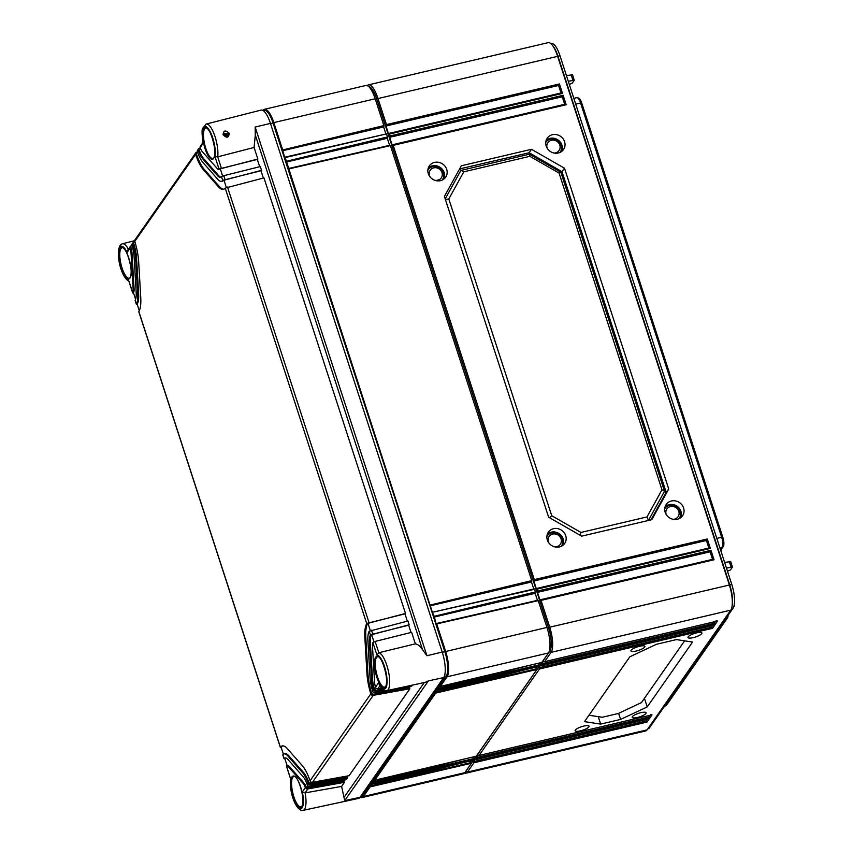 <?xml version="1.0" encoding="UTF-8"?>
<svg xmlns="http://www.w3.org/2000/svg" width="853" height="853" viewBox="0 0 853 853"><rect width="100%" height="100%" fill="white"/><g stroke="black" fill="none" stroke-linecap="round" stroke-linejoin="round"><path stroke-width="1.28" d="M666.779 704.663A7.378 2.26 76.8 0 0 666.929 704.535A7.378 2.26 76.8 0 0 667.057 704.375L727.502 617.903L725.317 619.278M728.067 615.333A7.378 2.26 76.8 0 1 727.502 617.903M721.339 552.307A5.95 1.823 76.8 0 1 721.723 548.746L723.344 546.41L719.964 548.084M573.824 98.319L576.841 97.668A8.231 2.516 76.8 0 1 577.332 97.7L578.803 98.212A7.378 2.26 76.8 0 1 581.714 102.968L722.811 537.219A7.378 2.26 76.8 0 1 723.344 546.41M667.057 704.375L726.425 618.99A8.231 2.516 76.8 0 0 727.023 616.836M664.871 705.751L665.98 705.463A8.231 2.516 76.8 0 1 665.83 705.644A8.231 2.516 76.8 0 1 665.415 705.9L664.626 706.103M577.332 97.7A8.231 2.516 76.8 0 1 580.584 103.01L575.711 104.13M722.811 537.219L721.681 537.262L580.584 103.01L581.714 102.968M716.808 538.382L721.681 537.262A8.231 2.516 76.8 0 1 722.267 547.498L720.54 549.854M720.572 549.95A5.107 1.557 76.8 0 1 720.646 549.833L721.723 548.746M550.835 43.599L551.369 43.482A18.969 5.8 76.8 0 1 560.005 55.797L731.778 584.444A18.969 5.8 76.8 0 1 733.154 608.061L649.464 727.79A18.969 5.8 76.8 0 1 648.12 728.793L647.768 728.878M572.534 74.712L574.24 80.289L572.256 83.136L569.314 84.436M730.69 561.466L732.418 567.106L730.424 569.943L727.492 571.243M734.433 603.871L733.932 606.387M566.435 75.576L572.47 74.851M574.24 80.289L568.279 81.238M383.477 126.479L385.919 134.006M387.155 137.813L389.608 145.341M531.323 581.501L533.765 589.028M535.002 592.824L537.443 600.352M539.896 662.898L538.435 664.999M537.113 666.897L535.641 668.987M474.343 756.686L472.871 758.786M471.549 760.684L470.088 762.774M732.418 567.106L726.447 568.045M724.613 562.383L730.648 561.658M368.613 86.505A18.969 5.8 76.8 0 1 376.685 98.863L548.458 627.509A18.969 5.8 76.8 0 1 549.822 651.127L466.133 770.856A18.969 5.8 76.8 0 1 465.685 771.379M367.302 85.641A20.515 6.27 76.8 0 1 368.517 84.852A20.515 6.27 76.8 0 1 377.858 98.17L386.441 124.602L559.44 83.957L562.511 93.403L389.512 134.038L390.13 135.926L563.119 95.291L566.189 104.727L393.19 145.362L534.287 579.613L707.286 538.979L710.357 548.415L537.358 589.06L537.966 590.948L710.965 550.302L714.036 559.749L541.037 600.384L549.631 626.816A20.515 6.27 76.8 0 1 551.113 652.353L544.598 661.661L717.597 621.027L715.272 624.353L542.273 664.988L541.815 665.649L714.803 625.014L712.479 628.341L539.491 668.976L479.045 755.449L652.033 714.814L649.709 718.141L476.72 758.775L476.251 759.437L649.25 718.802L646.926 722.128L473.927 762.763L467.412 772.082A20.515 6.27 76.8 0 1 465.973 773.159A20.515 6.27 76.8 0 1 464.533 772.999M368.517 84.852L548.17 42.65A20.515 6.27 76.8 0 1 552.349 45.22A20.515 6.27 76.8 0 1 557.51 55.967L729.272 584.614A20.515 6.27 76.8 0 1 731.917 607.069A20.515 6.27 76.8 0 1 730.765 610.151L647.064 729.88A20.515 6.27 76.8 0 1 645.625 730.968L465.973 773.159M580.466 730.829A7.314 1.834 -18 0 1 575.167 730.712A7.314 1.834 -18 0 1 583.783 726.084A7.314 1.834 -18 0 1 589.071 726.191A7.314 1.834 -18 0 1 580.466 730.829M637.49 717.437A7.325 1.845 -18 0 1 632.18 717.309A7.325 1.845 -18 0 1 640.816 712.681A7.325 1.845 -18 0 1 646.116 712.788A7.325 1.845 -18 0 1 637.49 717.437M693.286 637.617A7.325 1.845 -18 0 1 687.976 637.49A7.325 1.845 -18 0 1 696.613 632.862A7.325 1.845 -18 0 1 701.912 632.969A7.325 1.845 -18 0 1 693.286 637.617M636.263 651.01A7.314 1.834 -18 0 1 630.964 650.892A7.314 1.834 -18 0 1 639.579 646.265A7.314 1.834 -18 0 1 644.868 646.371A7.314 1.834 -18 0 1 636.263 651.01M629.834 656.799L656.469 644.282L676.397 639.601L692.572 642.053L647.235 706.902L620.6 719.42L600.672 724.101L584.508 721.638L629.834 656.799M646.926 722.128L645.902 721.073L473.308 761.622L475.164 758.957L476.166 759.501L648.92 718.919L647.758 718.418M473.927 762.763L473.308 761.622M542.273 664.988L541.655 663.837L543.51 661.182L544.513 661.725L717.277 621.133L716.104 620.632M539.491 668.976L538.861 667.835L540.727 665.169L541.73 665.713M476.72 758.775L476.091 757.624L477.957 754.969L478.949 755.513M552.349 45.22L553.213 46.339A18.969 5.8 76.8 0 1 557.979 56.266L729.752 584.923A18.969 5.8 76.8 0 1 732.194 605.683L731.917 607.069M552.403 134.71A9.927 9.116 35 0 0 547.029 138.463A9.927 9.116 35 0 0 547.829 149.126A9.927 9.116 35 0 0 558.342 152.986A9.927 9.116 35 0 0 563.289 149.84A9.927 9.116 35 0 0 563.151 138.89A9.927 9.116 35 0 0 552.403 134.71M671.407 500.988A9.927 9.116 35 0 0 666.044 504.752A9.927 9.116 35 0 0 666.843 515.404A9.927 9.116 35 0 0 677.346 519.264A9.927 9.116 35 0 0 682.304 516.118A9.927 9.116 35 0 0 682.165 505.168A9.927 9.116 35 0 0 671.407 500.988M434.54 162.401A9.916 9.106 35 0 0 429.166 166.164A9.916 9.106 35 0 0 429.965 176.806A9.916 9.106 35 0 0 440.468 180.665A9.916 9.106 35 0 0 445.415 177.52A9.916 9.106 35 0 0 445.277 166.58A9.916 9.106 35 0 0 434.54 162.401M553.544 528.689A9.916 9.106 35 0 0 548.18 532.443A9.916 9.106 35 0 0 548.98 543.084A9.916 9.106 35 0 0 559.483 546.944A9.916 9.106 35 0 0 564.43 543.798A9.916 9.106 35 0 0 564.291 532.869A9.916 9.106 35 0 0 553.544 528.689M548.639 517.206L581.661 536.142L651.799 519.669L668.72 489.004L564.494 168.222L531.462 149.296L461.324 165.781L444.413 196.446L548.639 517.206M714.036 559.749L712.543 559.355L540.397 599.798M540.237 599.798L712.543 559.355M541.037 600.384L539.949 599.904L541.037 600.384M388.424 133.558L389.512 134.038L388.424 133.558L385.972 126.009L386.441 124.602M392.103 144.882L393.19 145.362L392.103 144.882L389.65 137.333L390.13 135.926M536.27 588.57L537.358 589.06L536.27 588.57L533.818 581.021L534.287 579.613M539.949 599.904L537.497 592.355L537.966 590.948M385.972 126.009L558.566 85.46L561.007 92.977M559.44 83.957L558.566 85.46M562.511 93.403L561.018 93.009L388.872 133.452M537.497 592.355L710.091 551.806L712.532 559.323M710.357 548.415L708.864 548.031L536.718 588.474M533.818 581.021L706.412 540.482L708.854 547.999M389.65 137.333L562.244 96.784L564.686 104.311L392.551 144.775M710.965 550.302L710.091 551.806M536.558 588.474L708.864 548.031M707.286 538.979L706.412 540.482M563.119 95.291L562.244 96.784M566.189 104.727L564.803 104.279L392.391 144.775M561.786 151.354A9.746 8.946 35 0 0 559.867 141.555A9.746 8.946 35 0 0 550.036 138.335A9.746 8.946 35 0 0 546.123 140.404M560.005 152.431A8.722 8.008 -145 0 0 559.856 142.824A8.722 8.008 -145 0 0 550.43 139.167A8.722 8.008 35 0 0 545.728 142.44M547.157 148.166A6.835 6.28 35 0 1 551.422 140.287A6.835 6.28 -145 0 1 559.803 145.085A6.835 6.28 -145 0 1 555.506 152.868A6.835 6.28 35 0 1 554.141 153.039M680.79 517.632A9.746 8.946 35 0 0 678.881 507.834A9.746 8.946 35 0 0 669.051 504.624A9.746 8.946 35 0 0 665.127 506.682M679.009 518.709A8.722 8.008 -145 0 0 678.871 509.102A8.722 8.008 -145 0 0 669.445 505.445A8.722 8.008 35 0 0 664.732 508.729M666.172 514.444A6.835 6.28 35 0 1 670.426 506.565A6.835 6.28 -145 0 1 678.807 511.373A6.835 6.28 -145 0 1 674.52 519.146A6.835 6.28 35 0 1 673.145 519.317M443.997 178.97A9.746 8.946 35 0 0 442.153 169.118A9.746 8.946 35 0 0 432.29 165.866A9.746 8.946 35 0 0 428.291 167.998M436.299 180.719L439.124 179.759A6.728 6.184 35 0 0 441.278 171.09A6.728 6.184 35 0 0 432.108 168.499A6.728 6.184 35 0 0 430.36 177.285M439.359 180.857L439.146 180.026M442.121 180.111A8.722 8.008 35 0 0 439.871 168.148A8.722 8.008 35 0 0 427.865 170.142M434.561 180.218A6.728 6.184 35 0 0 436.267 180.431L436.288 180.697M436.267 180.431L439.124 179.759M563.001 545.248A9.746 8.946 35 0 0 561.167 535.396A9.746 8.946 35 0 0 551.305 532.144A9.746 8.946 35 0 0 547.306 534.277M561.135 546.389A8.722 8.008 -145 0 0 561.189 536.718A8.722 8.008 -145 0 0 551.688 532.965A8.722 8.008 35 0 0 546.88 536.42M548.788 542.839A6.835 6.28 35 0 1 552.68 534.085A6.835 6.28 -145 0 1 561.061 538.893A6.835 6.28 -145 0 1 556.774 546.666A6.835 6.28 35 0 1 554.45 546.794M661.981 489.803L664.519 491.296L648.429 520.469L647.011 516.929L580.946 532.453L551.72 515.702L448.806 198.973L463.776 171.837L529.841 156.312L559.067 173.063L661.981 489.803L647.011 516.929M551.72 515.702L549.492 517.696M448.806 198.973L445.373 199.399M580.946 532.453L580.264 535.343M463.776 171.837L460.972 170.28L445.202 198.877L460.855 170.44L459.458 169.15M529.841 156.312L529.404 154.201L460.855 170.44M531.462 149.296L529.148 152.751L459.596 168.915M564.494 168.222L561.999 171.688L529.148 152.751L529.148 154.265M668.72 489.004L666.182 492.33L561.999 171.688L560.901 172.423M651.01 519.861L666.182 492.33L664.263 491.765M529.404 154.201L560.837 172.221L664.519 491.296M559.067 173.063L560.837 172.221M715.464 621.56L714.249 623.298L541.655 663.837M715.272 624.353L714.249 623.298M647.107 719.346L645.902 721.073M649.901 715.347L648.685 717.085L476.091 757.624M712.671 625.558L711.455 627.286L538.861 667.835M649.709 718.141L648.685 717.085M650.551 714.419L651.713 714.921L478.991 755.502M712.479 628.341L711.455 627.286M713.321 624.631L714.483 625.132L541.762 665.703M647.235 706.902L644.441 698.298M620.6 719.42L618.628 713.321M600.672 724.101L598.252 716.637M684.607 640.848L641.435 702.605L618.265 713.492L602.271 717.256L588.986 715.23M203.11 142.462L203.099 142.931C201.894 134.379 201.745 129.517 202.662 128.334L206.149 124.058L261.071 110.09A20.515 6.27 -103.2 0 1 270.444 123.397L442.217 652.044L426.926 655.722L422.512 649.634C420.348 646.307 417.97 644.378 415.379 643.855L378.839 652.726L375.139 641.445L411.626 632.318L415.379 643.855M305.107 792.885A19.47 5.95 76.8 0 1 303.124 810.35L358.527 798.408A20.515 6.27 -103.2 0 0 360.009 797.31L443.699 677.581A20.515 6.27 -103.2 0 0 442.217 652.044M360.009 797.31L344.697 800.626L341.616 786.402L305.075 792.895L307.816 788.929L344.452 782.34L343.855 781.391L344.879 779.93M341.616 786.402L344.452 782.34M307.261 784.813L308.189 783.48A20.515 6.27 -103.2 0 0 302.772 772.914L287.717 755.854A20.515 6.27 -103.2 0 0 284.081 753.935A20.515 6.27 -103.2 0 0 282.855 754.745L284.081 758.53A16.41 5.011 -103.2 0 1 285.019 757.933A16.41 5.011 -103.2 0 1 287.93 759.469L302.975 776.529A16.41 5.011 -103.2 0 1 307.261 784.813L307.741 785.602A2.047 1.887 -145 0 0 309.682 786.263L346.318 779.674L347.661 775.942M197.182 152.026L196.744 152.154A2.047 1.887 35 0 0 195.476 153.572L195.561 154.457L134.785 241.399A28.714 8.775 -103.2 0 1 138.676 261.967L140.745 297.59A28.714 8.775 -103.2 0 1 138.868 311.601L280.392 747.185A28.714 8.775 -103.2 0 1 282.204 745.948A28.714 8.775 -103.2 0 1 287.301 748.635L302.346 765.695A28.714 8.775 -103.2 0 1 310.044 780.815L310.535 781.615A2.047 1.887 -145 0 0 312.465 782.276L349.101 775.686L409.877 688.755L409.269 687.806L410.293 686.356M388.2 690.322L411.732 686.089L412.425 685.098M378.871 652.716A19.47 5.95 76.8 0 1 388.531 671.78A19.47 5.95 76.8 0 1 386.825 690.621L425.476 682.283L428.398 680.897L344.697 800.626M347.246 778.341L310.609 784.931A2.047 1.887 35 0 1 308.669 784.27L310.929 781.945M409.877 688.755L373.23 695.344A2.047 1.887 35 0 1 371.3 694.683L373.55 692.348M383.658 689.981L376.024 691.346A2.047 1.887 35 0 1 374.083 690.685L376.344 688.36M386.089 690.706L375.096 692.679A2.047 1.887 -145 0 1 373.156 692.018L372.686 691.207L373.614 689.885L374.083 690.685M381.526 688.04L377.879 688.691L379.948 685.769M305.075 792.895L302.314 791.883L305.395 787.479L305.886 788.257A2.047 1.887 35 0 0 307.816 788.929M129.006 281.266L132.716 292.686A8.199 2.506 -103.2 0 0 133.121 288.943L131.053 253.32A8.199 2.506 -103.2 0 0 130.125 248.063L127.044 252.467L127.555 250.419M132.919 244.065A20.515 6.27 -103.2 0 1 135.627 258.502L137.696 294.136A20.515 6.27 -103.2 0 1 136.405 304.052L135.179 300.267A16.41 5.011 -103.2 0 0 136.171 292.398L134.102 256.774A16.41 5.011 -103.2 0 0 131.991 245.397L131.927 244.491A2.047 1.887 -145 0 1 132.215 243.766L133.143 242.433A2.047 1.887 35 0 0 132.855 243.158L131.991 245.397M305.395 787.479A8.199 2.506 -103.2 0 0 303.401 783.747L288.346 766.687A8.199 2.506 -103.2 0 0 286.896 765.919A8.199 2.506 -103.2 0 0 286.544 766.101L290.415 778.267C289.274 796.67 297.75 811.971 303.124 810.35M411.018 632.478L408.651 625.185L409.173 624.769L370.426 635.005L369.2 631.22A20.515 6.27 -103.2 0 0 367.91 641.136L369.978 676.77A20.515 6.27 -103.2 0 0 372.686 691.207M370.426 635.005A16.41 5.011 -103.2 0 0 369.434 642.874L371.503 678.498A16.41 5.011 -103.2 0 0 373.614 689.885M378.839 652.726L376.951 655.093L372.889 642.586A8.199 2.506 -103.2 0 0 372.484 646.329L374.552 681.952A8.199 2.506 -103.2 0 0 375.48 687.209L378.561 682.805L378.807 683.648C381.707 689.16 384.372 691.484 386.825 690.621M199.975 148.038L199.527 148.166A2.047 1.887 35 0 0 198.269 149.574L197.416 151.791A20.515 6.27 -103.2 0 0 202.833 162.358L217.888 179.418A20.515 6.27 -103.2 0 0 221.524 181.337A20.515 6.27 -103.2 0 0 222.75 180.527L221.524 176.742L223.795 175.686L260.293 166.559L261.519 170.333L222.75 180.527M198.344 150.459A16.41 5.011 -103.2 0 0 202.63 158.743L217.675 175.814A16.41 5.011 -103.2 0 0 220.586 177.339A16.41 5.011 -103.2 0 0 221.524 176.742M203.099 142.931L200.21 147.793A8.199 2.506 -103.2 0 0 202.204 151.525L217.259 168.585A8.199 2.506 -103.2 0 0 218.709 169.352A8.199 2.506 -103.2 0 0 219.061 169.171L214.999 156.653L217.718 156.835L254.087 147.473L255.292 134.977L255.164 127.065L270.444 123.397M407.339 621.144L404.972 613.861L405.495 613.446L366.737 623.671A28.714 8.775 -103.2 0 0 364.86 637.681L366.929 673.305A28.714 8.775 -103.2 0 0 370.82 693.873L371.3 694.683M195.561 154.457A28.714 8.775 -103.2 0 0 203.259 169.576L218.304 186.647A28.714 8.775 -103.2 0 0 223.401 189.323A28.714 8.775 -103.2 0 0 225.213 188.087L263.972 177.882L405.495 613.446M131.767 245.611L131.319 245.739A2.047 1.887 35 0 0 130.061 247.146L130.125 248.063M223.102 134.763C223.411 130.349 225.448 129.869 229.212 133.292C228.753 137.919 226.717 138.399 223.102 134.763L227.794 135.648C225.704 136.843 224.392 136.555 223.859 134.774L224.019 133.175L228.039 133.857L227.794 135.648M223.795 134.721L224.019 133.175M227.367 136.117L227.335 134.923L223.785 133.718M134.561 241.612L134.113 241.74A2.047 1.887 35 0 0 133.143 242.433M130.061 247.146L131.97 245.323M135.595 299.318L133.473 292.814A8.199 2.506 76.8 0 0 134.07 288.719L132.002 253.096A8.199 2.506 76.8 0 0 130.808 246.975M132.855 243.158L134.763 241.324M139.306 310.769L137.162 304.137A20.515 6.27 76.8 0 0 138.644 293.912L136.576 258.278A20.515 6.27 76.8 0 0 133.601 242.988M195.476 153.572L197.395 151.727M226.322 187.404L223.923 180.026A20.515 6.27 76.8 0 1 222.473 181.113L221.524 181.337M196.233 153.391A28.714 8.775 -103.2 0 0 204.208 169.352L219.253 186.423A28.714 8.775 -103.2 0 0 223.87 189.163M198.269 149.574L200.188 147.718M222.633 176.07L220.245 168.691A8.199 2.506 76.8 0 1 219.658 169.129L218.709 169.352M199.016 149.403A16.41 5.011 -103.2 0 0 203.579 158.519L218.624 175.59A16.41 5.011 -103.2 0 0 221.044 177.147M286.896 765.919L287.845 765.695A8.199 2.506 76.8 0 1 289.306 766.463L304.35 783.523A8.199 2.506 76.8 0 1 306.632 788.087L308.136 785.933M287.173 765.855L284.817 758.584A16.41 5.011 -103.2 0 1 285.51 757.901M284.081 753.935L285.03 753.721A20.515 6.27 76.8 0 1 288.666 755.63L303.721 772.69A20.515 6.27 76.8 0 1 309.415 784.099L346.649 777.403M283.399 754.244L281.127 747.249A28.714 8.775 -103.2 0 1 282.684 745.885M370.287 630.506L367.899 623.127A28.714 8.775 -103.2 0 0 365.809 637.458L367.878 673.081A28.714 8.775 -103.2 0 0 372.047 694.502L409.269 687.806M373.977 641.84L371.577 634.461A16.41 5.011 -103.2 0 0 370.383 642.65L372.452 678.274A16.41 5.011 -103.2 0 0 374.84 690.514L382.549 689.128M134.785 241.399L134.71 240.493A2.047 1.887 -145 0 1 135.009 239.768L195.774 152.836M281.127 747.249L280.381 747.431L281.213 747.505M197.416 151.791L197.342 150.906A2.047 1.887 -145 0 1 197.629 150.181L198.568 148.848M200.21 147.793L200.124 146.919A2.047 1.887 -145 0 1 200.423 146.194L203.014 142.483M259.685 166.708L257.318 159.426L257.841 159.01L219.061 169.171M221.343 168.126L217.718 156.835A19.47 5.95 76.8 0 0 214.583 135.307A19.47 5.95 76.8 0 0 206.149 124.058M257.841 159.01L254.087 147.473M409.173 624.769L407.947 620.995L369.2 631.22M263.364 178.042L260.997 170.749L261.519 170.333M223.177 180.196L260.997 170.749M219.488 168.873L257.318 159.426M372.889 642.586L375.139 641.445M377.879 688.691A2.047 1.887 -145 0 1 375.949 688.03L375.48 687.209M367.142 623.308L404.972 613.861M370.831 634.632L408.651 625.185M308.189 783.48L308.669 784.27M284.817 758.584L284.06 758.754L284.891 758.829M305.886 788.257L343.855 781.391M133.473 292.814L132.727 292.984L133.558 293.069M137.162 304.137L136.405 304.318L137.237 304.393M442.291 652.3L444.839 651.703L273.077 123.045L273.824 122.608L282.706 149.936L383.903 125.604L383.605 126.862M263.204 110.602L264.185 110.368A19.523 5.971 76.8 0 1 273.077 123.045L270.529 123.642M432.375 612.294L434.23 616.292L535.428 591.95L534.575 589.306L432.375 612.294L288.868 168.905L390.407 145.618L531.75 580.616L531.451 581.885M288.218 168.606L288.868 168.905L285.19 157.57L386.409 133.921L387.582 136.928L387.283 138.197M263.044 110.378L263.044 110.378A20.515 6.27 76.8 0 1 264.483 109.291L365.852 85.481A20.515 6.27 76.8 0 1 375.192 98.788L383.903 125.604M470.984 761.484L471.357 763.254L464.757 772.701A20.515 6.27 76.8 0 1 463.307 773.788L361.939 797.598A20.515 6.27 76.8 0 1 360.073 797.224M473.5 760.194L474.151 759.266L372.91 782.894L371.993 784.195L473.5 760.194M473.778 757.496L474.151 759.266M476.283 756.206L536.921 669.466L435.68 693.094L374.787 780.207L476.283 756.206M536.548 667.696L536.921 669.466M539.053 666.406L539.704 665.479L438.463 689.107L437.557 690.408L539.053 666.406M539.341 663.709L539.704 665.479M541.847 662.418L548.447 652.971A20.515 6.27 76.8 0 0 546.965 627.445L538.254 600.629L436.715 623.916L445.597 651.255A20.515 6.27 76.8 0 1 447.079 676.792L440.351 686.42L541.847 662.418M537.934 600.267L436.331 623.564M535.428 591.95L535.13 593.208M436.715 623.916L436.054 623.628L436.715 623.916M284.529 157.283L285.19 157.57L284.529 157.283L282.706 149.936M436.054 623.628L434.23 616.292M264.483 109.291A20.515 6.27 76.8 0 1 273.824 122.608L375.192 98.788M383.946 126.372L282.428 150.789L383.519 126.99M387.635 137.696L286.107 162.113L387.198 138.314M531.792 581.383L430.264 605.801L531.366 582.002M535.471 592.718L433.953 617.135L535.044 593.336M546.965 627.445L444.839 651.703A19.523 5.971 76.8 0 1 446.258 676.002L362.568 795.732A19.523 5.971 76.8 0 1 361.192 796.766L360.233 796.99M471.357 763.254L370.117 786.882L363.389 796.521A20.515 6.27 76.8 0 1 361.939 797.598M370.117 786.882L369.744 786.199L371.343 783.907L371.993 784.195L371.343 783.907M439.69 686.132L440.351 686.42L439.69 686.132L438.09 688.414L529.98 665.244M438.463 689.107L438.09 688.414L539.661 664.711M436.907 690.12L437.557 690.408L436.907 690.12L435.307 692.412L527.186 669.242M435.68 693.094L435.307 692.412L536.878 668.709M374.136 779.919L374.787 780.207L374.136 779.919L372.537 782.201L464.416 759.031M372.91 782.894L372.537 782.201L474.108 758.498M471.314 762.497L369.744 786.199L461.622 763.03M571.062 74.595L572.853 80.097M729.23 561.402L731.021 566.904M466.026 770.877L467.412 772.082L647.064 729.88M549.257 651.265L551.113 652.353L730.765 610.151M547.093 627.829L731.778 584.444M375.32 99.183L560.005 55.797M731.565 608.434L733.154 608.061M648.344 728.057L649.464 727.79M300.992 806.885L300.992 806.885A15.61 4.777 76.8 0 1 293.283 794.836A15.61 4.777 76.8 0 1 292.728 777.328A15.61 4.777 76.8 0 1 293.858 776.497L293.858 776.497C298.134 774.225 306.088 802.087 301.759 806.277L300.992 806.885M424.304 682.539L344.164 797.182M443.699 677.581L428.398 680.897M309.682 786.263L310.609 784.931M312.465 782.276L373.23 695.344M375.096 692.679L376.024 691.346M128.654 280.179A17.423 5.321 76.8 0 1 118.599 255.825A17.423 5.321 76.8 0 1 127.044 252.467M120.22 248.234A16.228 4.958 76.8 0 1 128.75 257.915A16.228 4.958 76.8 0 1 129.923 278.11A16.228 4.958 76.8 0 1 121.393 268.439A16.228 4.958 76.8 0 1 120.22 248.234M302.314 791.883A17.423 5.321 76.8 0 1 297.729 807.162A17.423 5.321 76.8 0 1 290.606 778.618M291.982 776.891A16.228 4.958 76.8 0 1 300.523 786.562A16.228 4.958 76.8 0 1 301.695 806.767A16.228 4.958 76.8 0 1 293.165 797.086A16.228 4.958 76.8 0 1 291.982 776.891M376.951 655.093A17.423 5.321 76.8 0 1 387.006 679.446A17.423 5.321 76.8 0 1 378.561 682.805M375.683 657.162A16.228 4.958 76.8 0 1 384.213 666.833A16.228 4.958 76.8 0 1 385.385 687.038A16.228 4.958 76.8 0 1 376.855 677.357A16.228 4.958 76.8 0 1 375.683 657.162M203.291 143.389A17.423 5.321 76.8 0 1 207.876 128.11A17.423 5.321 76.8 0 1 214.999 156.653M203.91 128.504A16.228 4.958 76.8 0 1 212.44 138.186A16.228 4.958 76.8 0 1 213.623 158.381A16.228 4.958 76.8 0 1 205.083 148.71A16.228 4.958 76.8 0 1 203.91 128.504M366.737 623.671L225.213 188.087M310.044 780.815L370.82 693.873M129.731 281.693C119.409 277.396 114.249 245.6 122.459 243.787A19.47 5.95 76.8 0 1 128.376 249.247M229.212 133.292L228.039 133.857M204.656 128.942A15.61 4.777 76.8 0 1 205.786 128.11L205.786 128.11C210.051 125.849 218.005 153.7 213.687 157.901L212.919 158.509A15.61 4.777 76.8 0 1 205.21 146.46A15.61 4.777 76.8 0 1 204.656 128.942M120.966 248.671A15.61 4.777 76.8 0 1 122.086 247.839L122.086 247.839C126.361 245.568 134.316 273.429 129.987 277.63L129.23 278.238A15.61 4.777 76.8 0 1 121.51 266.189A15.61 4.777 76.8 0 1 120.966 248.671M384.692 687.155L384.692 687.155A15.61 4.777 76.8 0 1 376.973 675.118A15.61 4.777 76.8 0 1 376.429 657.599A15.61 4.777 76.8 0 1 377.548 656.767L377.548 656.767C381.824 654.496 389.778 682.357 385.449 686.548L384.692 687.155M366.929 673.305L367.878 673.081M364.86 637.681L365.809 637.458M368.997 622.562L227.484 187.01M218.304 186.647L219.253 186.423M203.259 169.576L204.208 169.352M225.032 179.461L223.795 175.686M217.675 175.814L218.624 175.59M202.63 158.743L203.579 158.519M372.686 633.896L371.46 630.122M422.512 649.634L255.292 134.977M426.926 655.722L255.164 127.065M371.503 678.498L372.452 678.274M369.434 642.874L370.383 642.65M302.772 772.914L303.721 772.69M287.717 755.854L288.666 755.63M303.401 783.747L304.35 783.523M288.346 766.687L289.306 766.463M133.121 288.943L134.07 288.719M131.053 253.32L132.002 253.096M137.696 294.136L138.644 293.912M135.627 258.502L136.576 258.278M286.384 161.27L387.582 136.928M430.552 604.958L531.75 580.616M386.409 133.921L284.806 157.219M390.088 145.245L288.485 168.542M534.245 588.933L432.652 612.241M444.285 676.472L446.258 676.002L447.079 676.792L548.447 652.971M360.819 796.148L362.568 795.732L363.389 796.521L464.757 772.701M666.929 704.535L665.83 705.644M561.125 92.945L388.712 133.452M734.273 606.067L733.815 606.728M130.36 246.421L127.502 250.494M122.459 243.787L134.689 240.674M138.815 311.803L280.338 747.367M282.801 754.916L284.028 758.701M286.48 766.261L290.425 778.394M128.739 280.776L132.684 292.91M135.137 300.469L136.363 304.244M537.976 600.235L436.235 623.564M386.452 133.889L284.71 157.219M390.13 145.213L288.389 168.542M534.298 588.901L432.546 612.241M440.244 686.462L541.804 662.45M437.461 690.45L539.011 666.449M374.691 780.25L476.241 756.238M371.897 784.238L473.458 760.226"/></g></svg>
